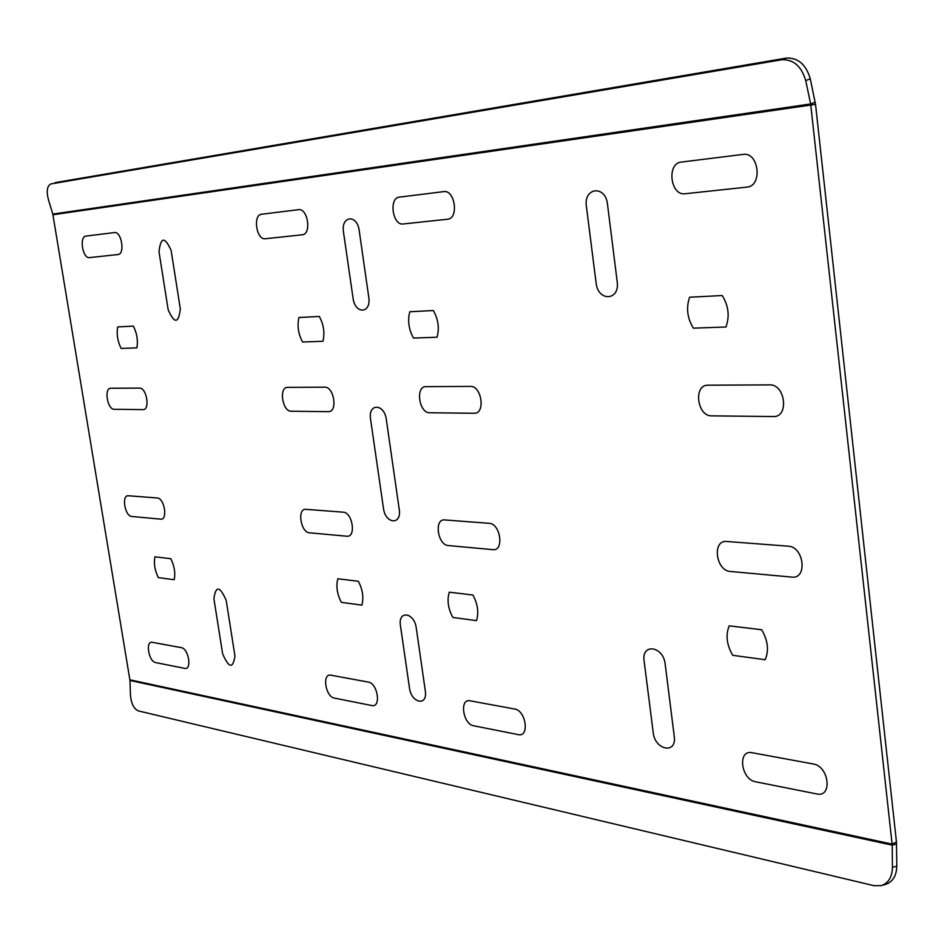 <?xml version="1.0" encoding="UTF-8"?>
<svg xmlns="http://www.w3.org/2000/svg" width="944" height="944" viewBox="0 0 944 944"><rect width="100%" height="100%" fill="white"/><g stroke="black" fill="none" stroke-linecap="round" stroke-linejoin="round"><path stroke-width="1.42" d="M681.332 162.073L743.034 154.403C758.952 151.606 762.894 186.275 746.81 187.136L685.12 193.744C670.382 196.081 666.393 163.206 681.332 162.073M689.639 297.218C685.993 307.768 687.232 318.081 693.356 328.158L725.948 327.002C729.783 316.311 728.544 305.821 722.231 295.531L689.639 297.218M708.059 385.199L769.608 384.881C785.479 384.019 789.29 417.543 773.254 416.552L711.729 415.867C697.014 416.434 693.156 384.586 708.059 385.199M726.774 541.478L788.205 546.175C804.04 546.623 807.769 579.356 791.768 577.091L730.373 571.462C715.67 570.801 711.906 539.673 726.774 541.478M732.733 655.313L765.195 659.714C769.077 650.392 767.897 640.398 761.666 629.742L729.181 625.837C725.499 635.064 726.679 644.894 732.733 655.313M752.085 752.722L813.315 763.991C829.092 766.174 832.702 797.857 816.772 793.939L755.566 781.774C740.898 779.532 737.24 749.359 752.085 752.722M653.213 732.591C654.888 750.22 676.942 754.516 674.252 736.438L665.178 664.08C663.337 645.932 641.259 642.994 644.127 661.024L653.213 732.591M168.174 309.774L159.005 251.8C160.704 236.755 164.752 236.319 171.135 250.514L180.339 309.007C178.534 323.733 174.487 323.993 168.174 309.774M222.619 653.779L213.899 598.661C215.775 585.363 219.881 585.964 226.206 600.455L234.95 656.033C232.979 669.036 228.873 668.281 222.619 653.779M85.975 236.094L114.389 232.566C121.587 231.115 125.316 254.325 117.929 254.55L89.491 257.606C82.647 258.857 78.977 236.46 85.975 236.094M152.326 642.321L181.319 647.655C188.67 648.516 192.175 670.358 184.658 668.352L155.642 662.582C148.645 661.661 145.187 640.551 152.326 642.321M110.837 388.255L139.476 388.114C146.721 387.547 150.367 410.239 142.933 409.613L114.271 409.295C107.368 409.72 103.781 387.819 110.837 388.255M128.396 495.765L157.188 497.972C164.48 498.007 168.067 520.345 160.598 519.129L131.771 516.474C124.832 516.321 121.304 494.762 128.396 495.765M154.922 556.807C153.66 563.438 154.781 570.365 158.297 577.586L174.192 579.746C175.525 573.055 174.392 566.046 170.805 558.706L154.922 556.807M117.658 326.931L133.364 326.117C136.963 333.267 138.131 340.524 136.868 347.876L121.151 348.43C117.611 341.374 116.454 334.211 117.658 326.931M617.187 281.642L607.488 204.258C605.482 184.729 583.38 187.372 586.401 206.5L596.112 282.964C597.941 301.95 620.043 300.853 617.187 281.642M399.418 197.119C388.609 197.851 392.562 225.758 403.182 223.976L447.515 219.22C459.032 218.701 455.067 189.52 443.727 191.62L399.418 197.119M261.618 214.253L298.493 209.674C307.886 207.881 311.791 234.419 302.198 234.796L265.299 238.749C256.438 240.295 252.591 214.807 261.618 214.253M429.685 412.764L474.112 413.26C485.664 414.074 481.794 385.695 470.431 386.415L426.015 386.651C415.183 386.108 419.018 413.271 429.685 412.764M291.248 411.242L328.335 411.655C337.952 412.386 334.152 386.509 324.712 387.17L287.66 387.359C278.586 386.851 282.339 411.714 291.248 411.242M444.73 519.932C433.874 518.527 437.638 545.172 448.317 545.549L492.815 549.644C504.367 551.367 500.591 523.566 489.204 523.33L444.73 519.932M306.009 509.335L343.179 512.179C352.655 512.321 356.384 537.714 346.731 536.216L309.538 532.805C300.593 532.534 296.9 508.108 306.009 509.335M341.339 602.355L361.871 605.139C363.877 597.599 362.708 589.634 358.342 581.256L337.822 578.79C335.911 586.259 337.079 594.118 341.339 602.355M298.929 317.514C297.077 325.822 298.292 333.987 302.576 341.999L322.978 341.28C324.925 332.878 323.709 324.606 319.32 316.452L298.929 317.514M409.79 311.756L433.355 310.529C438.252 319.284 439.491 328.193 437.072 337.232L413.496 338.07C408.728 329.468 407.489 320.7 409.79 311.756M449.273 592.183C446.901 600.172 448.081 608.585 452.825 617.447L476.472 620.645C478.962 612.585 477.77 604.054 472.909 595.027L449.273 592.183M473.617 725.759L518.173 734.609C529.749 737.547 526.068 710.502 514.669 709.015L470.112 700.814C459.244 698.265 462.902 724.201 473.617 725.759M334.412 698.1L371.747 705.522C381.423 708.024 377.789 683.267 368.29 682.075L330.966 675.208C321.821 673.013 325.42 696.849 334.412 698.1M383.453 508.261L370.579 419.278C367.818 403.171 384.326 403.218 386.332 419.525L399.229 509.394C401.873 525.489 385.329 524.097 383.453 508.261M368.762 297.207L359.204 230.572C357.127 213.781 340.69 215.751 343.51 232.236L353.056 298.186C355.003 314.576 371.476 313.762 368.762 297.207M409.472 687.975C411.277 703.351 427.88 706.584 425.296 690.878L416.269 627.996C414.333 612.231 397.766 610.036 400.457 625.707L409.472 687.975M805.728 80.582C801.468 66.21 793.479 59.26 781.774 59.755L50.87 183.938C47.058 185.992 46.256 191.266 48.451 199.774L52.805 214.087L810.648 103.958L805.728 80.582L810.294 78.859L815.533 104.371L896.458 841.965L896.8 866.179L892.446 867.383C892.151 877.035 888.446 883.124 881.295 885.614L874.085 885.696L138.438 710.926C133.8 708.944 131.122 703.516 130.414 694.631L129.977 680.459L892.222 845.14L892.446 867.383M881.295 885.614L885.649 884.386C892.788 881.885 896.505 875.82 896.8 866.179M52.805 214.087L129.977 680.459M815.191 102.188L810.648 103.958L892.222 845.14L896.576 843.983M55.2 182.605L786.364 58.08L781.774 59.755M810.294 78.859C806.046 64.522 798.069 57.596 786.364 58.08M129.918 679.81L892.163 844.125L896.458 841.965M815.533 104.371L52.958 214.76"/></g></svg>
